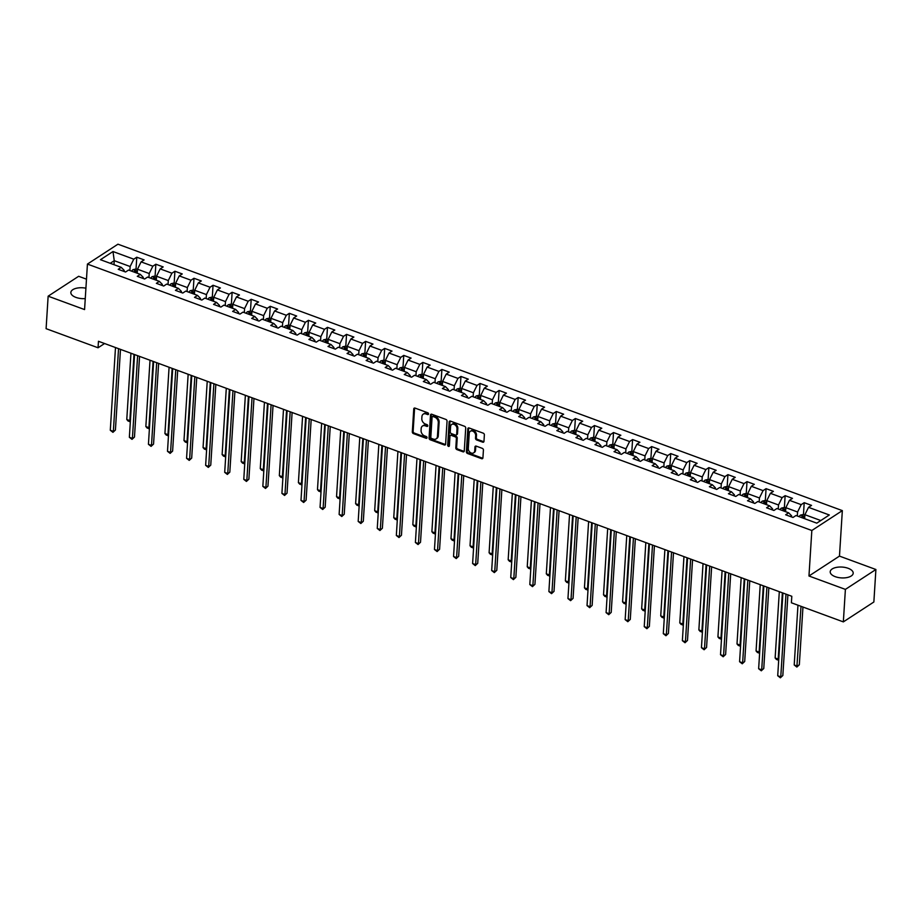 <?xml version="1.0" encoding="UTF-8"?>
<svg xmlns="http://www.w3.org/2000/svg" width="922" height="922" viewBox="0 0 922 922"><rect width="100%" height="100%" fill="white"/><g stroke="black" fill="none" stroke-linecap="round" stroke-linejoin="round"><path stroke-width="1.38" d="M428.569 413.978A1.014 0.761 -123.1 0 0 427.785 412.779L415.038 408.089A1.452 1.083 -123.1 0 0 413.759 408.919L412.318 431.888A1.452 1.083 -123.1 0 0 413.436 433.605L426.183 438.296A1.014 0.761 -123.1 0 0 426.298 436.509L424.639 435.899A4.633 3.458 -123.1 0 1 421.066 430.401L421.181 428.488A4.633 3.458 -123.1 0 1 422.483 426.022A4.633 3.458 -123.1 0 1 425.273 425.826L426.932 426.425A1.014 0.761 -123.1 0 0 427.036 424.639L425.388 424.039A4.633 3.458 -123.1 0 1 421.803 418.542L421.93 416.629A4.633 3.458 -123.1 0 1 423.233 414.151A4.633 3.458 -123.1 0 1 426.022 413.955L427.67 414.566A1.014 0.761 -123.1 0 0 428.569 413.978M848.125 568.286A11.513 5.428 3.6 0 0 836.45 567.387A11.513 5.428 3.6 0 0 830.203 571.755A11.513 5.428 3.6 0 0 835.263 576.676A11.513 5.428 3.6 0 0 846.949 577.575A11.513 5.428 3.6 0 0 853.196 573.207A11.513 5.428 3.6 0 0 848.125 568.286M85.919 288.206A11.513 5.428 3.6 0 0 70.844 292.481A11.513 5.428 3.6 0 0 75.915 297.391A11.513 5.428 3.6 0 0 85.262 298.601M482.69 442.168A1.452 1.083 -123.1 0 0 483.969 441.338L484.373 434.896A1.452 1.083 -123.1 0 0 483.255 433.179L469.091 427.969A1.452 1.083 -123.1 0 0 467.811 428.799L466.371 451.768A1.452 1.083 -123.1 0 0 467.489 453.486L481.641 458.695A1.452 1.083 -123.1 0 0 482.921 457.854L483.416 450.074A1.452 1.083 -123.1 0 0 482.298 448.357L476.236 446.133A1.452 1.083 -123.1 0 0 474.957 446.963L474.715 450.823A3.872 2.893 -123.1 0 1 473.62 452.886A3.872 2.893 -123.1 0 1 470.082 452.345A3.872 2.893 -123.1 0 1 468.295 448.461L469.24 433.34A3.872 2.893 -123.1 0 1 470.335 431.277A3.872 2.893 -123.1 0 1 473.885 431.819A3.872 2.893 -123.1 0 1 475.66 435.703L475.51 438.227A1.452 1.083 -123.1 0 0 476.628 439.944L482.69 442.168L483.508 441.626A1.452 1.083 -123.1 0 0 483.877 441.707M808.963 575.996L845.393 589.389L843.342 621.889L873.86 601.997L875.9 569.508L839.469 556.104L842.339 510.615L811.833 530.496L808.963 575.996L839.469 556.104M86.484 279.17L78.658 276.289L48.14 296.181L84.57 309.573L87.429 264.084L811.833 530.496M48.14 296.181L46.1 328.67L98.055 347.778L104.578 343.526M843.342 621.889L791.399 602.781L791.802 596.28L98.458 341.278L98.055 347.778M447.055 421.17A1.452 1.083 -123.1 0 0 445.937 419.452L431.773 414.243A1.452 1.083 -123.1 0 0 430.493 415.073L429.053 438.042A1.452 1.083 -123.1 0 0 430.171 439.759L444.335 444.969A1.452 1.083 -123.1 0 0 445.614 444.139L447.055 421.17M450.432 421.1L464.596 426.31A1.452 1.083 -123.1 0 1 465.714 428.027L464.262 450.996A1.452 1.083 -123.1 0 1 462.982 451.826L456.932 449.602A1.452 1.083 -123.1 0 1 455.814 447.885L456.39 438.572A1.452 1.083 -123.1 0 0 455.272 436.855L451.25 435.38A1.452 1.083 -123.1 0 0 449.971 436.21L449.36 445.902A1.014 0.761 -123.1 0 1 447.689 445.291L449.152 421.942A1.452 1.083 -123.1 0 1 450.432 421.1M842.339 510.615L117.947 244.192L87.429 264.084M804.203 502.686L801.195 504.645L789.463 500.335L792.471 498.364L785.141 495.667L782.133 497.626L770.389 493.316L773.408 491.357L766.067 488.66L763.059 490.619L751.326 486.297L754.334 484.338L747.004 481.641L743.985 483.601L732.252 479.29L735.26 477.331L727.931 474.634L724.923 476.593L713.19 472.271L716.198 470.312L708.857 467.615L705.849 469.575L694.116 465.264L697.124 463.305L689.794 460.608L686.786 462.567L675.042 458.246L678.062 456.286L670.72 453.589L667.712 455.549L655.98 451.238L658.988 449.279L651.658 446.571L648.639 448.541L636.906 444.22L639.914 442.26L632.584 439.563L629.576 441.523L617.844 437.212L620.852 435.242L613.51 432.545L610.502 434.516L598.77 430.194L601.778 428.234L594.448 425.538L591.44 427.497L579.696 423.186L582.704 421.216L575.374 418.519L572.366 420.49L560.634 416.168L563.642 414.209L556.3 411.512L553.292 413.471L541.56 409.161L544.568 407.19L537.238 404.493L534.23 406.452L522.497 402.142L525.505 400.183L518.164 397.486L515.156 399.445L503.424 395.123L506.432 393.164L499.102 390.467L496.094 392.426L484.35 388.116L487.358 386.157L480.028 383.46L477.02 385.419L465.287 381.097L468.295 379.138L460.954 376.441L457.946 378.4L446.213 374.09L449.221 372.131L441.892 369.434L438.884 371.393L427.14 367.071L430.159 365.112L422.818 362.415L419.81 364.374L408.077 360.064L411.085 358.093L403.755 355.396L400.736 357.367L389.003 353.045L392.011 351.086L384.681 348.389L381.673 350.348L369.941 346.038L372.949 344.067L365.608 341.37L362.6 343.341L350.867 339.019L353.875 337.06L346.545 334.363L343.537 336.323L331.793 332.012L334.813 330.041L327.471 327.345L324.463 329.315L312.731 324.993L315.739 323.034L308.409 320.337L305.389 322.297L293.657 317.986L296.665 316.016L289.335 313.319L286.327 315.278L274.595 310.968L277.603 309.008L270.261 306.311L267.253 308.271L255.521 303.949L258.529 301.99L251.199 299.293L248.191 301.252L236.447 296.942L239.455 294.982L232.125 292.286L229.117 294.245L217.385 289.923L220.393 287.964L213.051 285.267L210.043 287.226L198.311 282.916L201.319 280.956L193.989 278.26L190.981 280.219L179.248 275.897L182.256 273.938L174.915 271.241L171.907 273.2L160.174 268.89L163.182 266.919L155.853 264.222L152.845 266.193L141.101 261.871L144.109 259.912L136.779 257.215L133.771 259.174L112.991 251.533L100.452 259.704L121.231 267.345L118.223 269.305L125.565 272.002L128.573 270.042L140.305 274.364L137.297 276.323L144.627 279.02L147.635 277.061L159.379 281.371L156.371 283.331L163.701 286.039L166.709 284.068L178.442 288.39L175.434 290.349L182.775 293.046L185.783 291.087L197.515 295.397L194.507 297.368L201.837 300.065L204.845 298.094L216.578 302.416L213.57 304.375L220.911 307.072L223.919 305.113L235.652 309.423L232.644 311.394L239.974 314.091L242.982 312.12L254.726 316.442L251.718 318.401L259.047 321.098L262.055 319.139L273.788 323.449L270.78 325.42L278.121 328.117L281.129 326.158L292.862 330.468L289.854 332.427L297.184 335.124L300.192 333.165L311.936 337.487L308.916 339.446L316.258 342.143L319.266 340.183L330.998 344.494L327.99 346.453L335.32 349.15L338.339 347.191L350.072 351.513L347.064 353.472L354.394 356.169L357.402 354.209L369.134 358.52L366.126 360.479L373.468 363.176L376.476 361.217L388.208 365.538L385.2 367.498L392.53 370.195L395.538 368.235L407.282 372.546L404.262 374.505L411.604 377.213L414.612 375.242L426.344 379.564L423.336 381.524L430.666 384.22L433.686 382.261L445.418 386.572L442.41 388.542L449.74 391.239L452.748 389.268L464.481 393.59L461.473 395.55L468.814 398.246L471.822 396.287L483.554 400.597L480.546 402.568L487.876 405.265L490.884 403.294L502.628 407.616L499.62 409.575L506.95 412.272L509.958 410.313L521.691 414.623L518.683 416.594L526.024 419.291L529.032 417.332L540.765 421.642L537.757 423.601L545.086 426.298L548.094 424.339L559.838 428.661L556.819 430.62L564.16 433.317L567.168 431.358L578.901 435.668L575.893 437.627L583.223 440.324L586.242 438.365L597.975 442.687L594.967 444.646L602.297 447.343L605.305 445.384L617.037 449.694L614.029 451.653L621.37 454.35L624.378 452.391L636.111 456.713L633.103 458.672L640.433 461.369L643.441 459.41L655.185 463.72L652.165 465.691L659.507 468.388L662.515 466.417L674.247 470.739L671.239 472.698L678.569 475.395L681.589 473.435L693.321 477.746L690.313 479.717L697.643 482.413L700.651 480.443L712.383 484.765L709.375 486.724L716.717 489.421L719.725 487.461L731.457 491.772L728.449 493.743L735.779 496.439L738.787 494.469L750.531 498.79L747.512 500.75L754.853 503.447L757.861 501.487L769.593 505.798L766.585 507.768L773.915 510.465L776.935 508.506L788.667 512.816L785.659 514.776L792.989 517.473L795.997 515.513L816.777 523.154L829.316 514.983L808.536 507.342L811.544 505.383L804.203 502.686L803.465 514.557M785.59 511.687L785.844 507.676L797.576 511.998L797.323 515.997M791.572 516.954L791.641 515.871L788.667 512.816M797.576 511.998L801.195 504.645M785.844 507.676L789.463 500.335M766.516 504.668L766.77 500.669L778.502 504.979L778.249 508.99M772.498 509.935L772.567 508.852L769.593 505.798M778.502 504.979L782.133 497.626M766.77 500.669L770.389 493.316M747.442 497.661L747.696 493.65L759.44 497.972L759.186 501.971M753.424 502.928L753.493 501.845L750.531 498.79M759.44 497.972L763.059 490.619M747.696 493.65L751.326 486.297M728.38 490.642L728.634 486.643L740.366 490.953L740.112 494.964M734.361 495.909L734.431 494.826L731.457 491.772M740.366 490.953L743.985 483.601M728.634 486.643L732.252 479.29M709.306 483.635L709.56 479.624L721.292 483.946L721.039 487.945M715.288 488.902L715.357 487.807L712.383 484.765M721.292 483.946L724.923 476.593M709.56 479.624L713.19 472.271M690.244 476.616L690.486 472.617L702.23 476.928L701.976 480.938M696.225 481.883L696.294 480.8L693.321 477.746M702.23 476.928L705.849 469.575M690.486 472.617L694.116 465.264M671.17 469.609L671.423 465.598L683.156 469.92L682.902 473.92M677.151 474.876L677.221 473.781L674.247 470.739M683.156 469.92L686.786 462.567M671.423 465.598L675.042 458.246M652.096 462.59L652.35 458.58L664.082 462.902L663.84 466.901M658.078 467.857L658.147 466.774L655.185 463.72M664.082 462.902L667.712 455.549M652.35 458.58L655.98 451.238M633.034 455.572L633.287 451.573L645.02 455.883L644.766 459.894M639.015 460.85L639.084 459.755L636.111 456.713M645.02 455.883L648.639 448.541M633.287 451.573L636.906 444.22M613.96 448.565L614.213 444.554L625.946 448.876L625.692 452.875M619.941 453.831L620.01 452.748L617.037 449.694M625.946 448.876L629.576 441.523M614.213 444.554L617.844 437.212M594.897 441.546L595.139 437.547L606.883 441.857L606.63 445.868M600.879 446.824L600.948 445.729L597.975 442.687M606.883 441.857L610.502 434.516M595.139 437.547L598.77 430.194M575.824 434.539L576.077 430.528L587.81 434.85L587.556 438.849M581.805 439.806L581.874 438.722L578.901 435.668M587.81 434.85L591.44 427.497M576.077 430.528L579.696 423.186M556.75 427.52L557.003 423.521L568.736 427.831L568.494 431.842M562.731 432.787L562.8 431.703L559.838 428.661M568.736 427.831L572.366 420.49M557.003 423.521L560.634 416.168M537.687 420.513L537.941 416.502L549.673 420.824L549.42 424.823M543.669 425.78L543.738 424.696L540.765 421.642M549.673 420.824L553.292 413.471M537.941 416.502L541.56 409.161M518.613 413.494L518.867 409.495L530.599 413.805L530.346 417.816M524.595 418.761L524.664 417.678L521.691 414.623M530.599 413.805L534.23 406.452M518.867 409.495L522.497 402.142M499.54 406.487L499.793 402.476L511.537 406.798L511.284 410.797M505.533 411.754L505.59 410.67L502.628 407.616M511.537 406.798L515.156 399.445M499.793 402.476L503.424 395.123M480.477 399.468L480.731 395.469L492.463 399.779L492.21 403.79M486.459 404.735L486.528 403.652L483.554 400.597M492.463 399.779L496.094 392.426M480.731 395.469L484.35 388.116M461.403 392.461L461.657 388.45L473.389 392.772L473.136 396.771M467.385 397.728L467.454 396.633L464.481 393.59M473.389 392.772L477.02 385.419M461.657 388.45L465.287 381.097M442.341 385.442L442.595 381.443L454.327 385.753L454.073 389.764M448.323 390.709L448.392 389.626L445.418 386.572M454.327 385.753L457.946 378.4M442.595 381.443L446.213 374.09M423.267 378.435L423.521 374.424L435.253 378.746L435 382.745M429.249 383.702L429.318 382.607L426.344 379.564M435.253 378.746L438.884 371.393M423.521 374.424L427.14 367.071M404.193 371.416L404.447 367.405L416.191 371.727L415.937 375.727M410.175 376.683L410.244 375.6L407.282 372.546M416.191 371.727L419.81 364.374M404.447 367.405L408.077 360.064M385.131 364.397L385.384 360.398L397.117 364.709L396.863 368.719M391.112 369.676L391.182 368.581L388.208 365.538M397.117 364.709L400.736 357.367M385.384 360.398L389.003 353.045M366.057 357.39L366.311 353.38L378.043 357.701L377.79 361.701M372.039 362.657L372.108 361.574L369.134 358.52M378.043 357.701L381.673 350.348M366.311 353.38L369.941 346.038M346.995 350.372L347.237 346.372L358.981 350.683L358.727 354.693M352.976 355.65L353.045 354.555L350.072 351.513M358.981 350.683L362.6 343.341M347.237 346.372L350.867 339.019M327.921 343.364L328.174 339.354L339.907 343.675L339.653 347.675M333.902 348.631L333.971 347.548L330.998 344.494M339.907 343.675L343.537 336.323M328.174 339.354L331.793 332.012M308.847 336.346L309.101 332.346L320.833 336.657L320.591 340.667M314.828 341.613L314.898 340.529L311.936 337.487M320.833 336.657L324.463 329.315M309.101 332.346L312.731 324.993M289.785 329.338L290.038 325.328L301.771 329.65L301.517 333.649M295.766 334.605L295.835 333.522L292.862 330.468M301.771 329.65L305.389 322.297M290.038 325.328L293.657 317.986M270.711 322.32L270.964 318.32L282.697 322.631L282.443 326.642M276.692 327.587L276.761 326.503L273.788 323.449M282.697 322.631L286.327 315.278M270.964 318.32L274.595 310.968M251.648 315.312L251.89 311.302L263.634 315.624L263.381 319.623M257.63 320.579L257.699 319.485L254.726 316.442M263.634 315.624L267.253 308.271M251.89 311.302L255.521 303.949M232.575 308.294L232.828 304.295L244.56 308.605L244.307 312.616M238.556 313.561L238.625 312.477L235.652 309.423M244.56 308.605L248.191 301.252M232.828 304.295L236.447 296.942M213.501 301.287L213.754 297.276L225.487 301.598L225.245 305.597M219.482 306.553L219.551 305.459L216.578 302.416M225.487 301.598L229.117 294.245M213.754 297.276L217.385 289.923M194.438 294.268L194.692 290.269L206.424 294.579L206.171 298.59M200.42 299.535L200.489 298.451L197.515 295.397M206.424 294.579L210.043 287.226M194.692 290.269L198.311 282.916M175.364 287.249L175.618 283.25L187.35 287.56L187.097 291.571M181.346 292.528L181.415 291.433L178.442 288.39M187.35 287.56L190.981 280.219M175.618 283.25L179.248 275.897M156.291 280.242L156.544 276.231L168.288 280.553L168.035 284.552M162.284 285.509L162.341 284.425L159.379 281.371M168.288 280.553L171.907 273.2M156.544 276.231L160.174 268.89M137.228 273.223L137.482 269.224L149.214 273.534L148.961 277.545M143.21 278.502L143.279 277.407L140.305 274.364M149.214 273.534L152.845 266.193M137.482 269.224L141.101 261.871M114.005 264.683L114.247 260.684L130.14 266.527L129.887 270.526M124.136 271.483L124.205 270.4L121.231 267.345M130.14 266.527L133.771 259.174M110.237 263.3L114.247 260.684L112.991 251.533M845.393 589.389L875.9 569.508M820.799 520.538L804.906 514.695L804.652 518.694M804.906 514.695L808.536 507.342M136.03 269.086L136.779 257.215M155.103 276.093L155.853 264.222M174.166 283.112L174.915 271.241M193.24 290.13L193.989 278.26M212.314 297.138L213.051 285.267M231.376 304.156L232.125 292.286M250.45 311.163L251.199 299.293M269.524 318.182L270.261 306.311M288.586 325.189L289.335 313.319M307.66 332.208L308.409 320.337M326.722 339.215L327.471 327.345M345.796 346.234L346.545 334.363M364.87 353.241L365.608 341.37M383.932 360.26L384.681 348.389M403.006 367.267L403.755 355.396M422.069 374.286L422.818 362.415M441.142 381.305L441.892 369.434M460.216 388.312L460.954 376.441M479.279 395.331L480.028 383.46M498.353 402.338L499.102 390.467M517.415 409.356L518.164 397.486M536.489 416.364L537.238 404.493M555.563 423.382L556.3 411.512M574.625 430.39L575.374 418.519M593.699 437.408L594.448 425.538M612.773 444.416L613.51 432.545M631.835 451.434L632.584 439.563M650.909 458.441L651.658 446.571M669.971 465.46L670.72 453.589M689.045 472.479L689.794 460.608M708.119 479.486L708.857 467.615M727.181 486.505L727.931 474.634M746.255 493.512L747.004 481.641M765.318 500.531L766.067 488.66M784.392 507.538L785.141 495.667M428.569 414.047A1.014 0.761 -123.1 0 1 428.5 414.024L426.851 413.413A4.633 3.458 -123.1 0 0 424.062 413.621L423.233 414.151M422.483 426.022L423.313 425.48A4.633 3.458 -123.1 0 1 426.102 425.284L427.75 425.895A1.014 0.761 -123.1 0 0 427.82 425.906M414.67 408.008A1.452 1.083 -123.1 0 0 414.577 408.388L413.137 431.346A1.452 1.083 -123.1 0 0 414.255 433.063L427.001 437.754A1.014 0.761 -123.1 0 0 427.07 437.777M431.404 414.174A1.452 1.083 -123.1 0 0 431.323 414.543L429.871 437.512A1.452 1.083 -123.1 0 0 431 439.229L445.153 444.427A1.452 1.083 -123.1 0 0 445.522 444.508M432.983 416.514A1.014 0.761 -123.1 0 0 432.084 417.101L430.816 437.259A1.014 0.761 -123.1 0 0 431.6 438.457L433.34 439.103A4.633 3.458 -123.1 0 0 436.129 438.907A4.633 3.458 -123.1 0 0 437.443 436.429L438.307 422.645A4.633 3.458 -123.1 0 0 434.723 417.159L432.983 416.514L433.813 415.972A1.014 0.761 -123.1 0 0 433.202 416.018L432.372 416.56M436.129 438.907L436.959 438.365A4.633 3.458 -123.1 0 0 438.261 435.887L437.443 436.429M433.813 415.972L435.553 416.617A4.633 3.458 -123.1 0 1 439.126 422.115L438.261 435.887M450.385 435.438L451.204 434.896A1.452 1.083 -123.1 0 1 452.08 434.838L456.102 436.313A1.452 1.083 -123.1 0 1 457.22 438.031L456.632 447.343A1.452 1.083 -123.1 0 0 457.75 449.06L463.812 451.296A1.452 1.083 -123.1 0 0 464.181 451.365M450.063 421.031A1.452 1.083 -123.1 0 0 449.982 421.4L448.507 444.75A1.014 0.761 -123.1 0 0 449.36 445.971M457.001 428.903A3.872 2.893 -123.1 0 0 455.214 425.019A3.872 2.893 -123.1 0 0 451.676 424.477A3.872 2.893 -123.1 0 0 450.581 426.54L450.247 431.876A1.452 1.083 -123.1 0 0 451.365 433.594L455.387 435.069A1.452 1.083 -123.1 0 0 456.667 434.227L457.001 428.903L457.831 428.373A3.872 2.893 -123.1 0 0 456.044 424.489A3.872 2.893 -123.1 0 0 452.495 423.936L451.676 424.477M456.263 435.011L457.082 434.469A1.452 1.083 -123.1 0 0 457.496 433.697L456.667 434.227M457.831 428.373L457.496 433.697M470.335 431.277L471.165 430.735A3.872 2.893 -123.1 0 1 474.703 431.289A3.872 2.893 -123.1 0 1 476.49 435.161L476.328 437.685A1.452 1.083 -123.1 0 0 477.446 439.402L483.508 441.626M473.62 452.886L474.45 452.356A3.872 2.893 -123.1 0 0 475.533 450.282L474.715 450.823M475.867 446.052A1.452 1.083 -123.1 0 0 475.775 446.421L475.533 450.282M468.722 427.889A1.452 1.083 -123.1 0 0 468.641 428.269L467.189 451.227A1.452 1.083 -123.1 0 0 468.307 452.944L482.471 458.153A1.452 1.083 -123.1 0 0 482.84 458.234M137.459 269.604L135.891 269.04L133.022 269.662A3.919 1.844 110.2 0 0 131.696 271.195M135.488 272.589A3.919 1.844 -69.8 0 1 136.179 271.621L134.716 271.08A3.919 1.844 110.2 0 0 134.024 272.048M130.947 353.23L126.775 419.51L129.841 420.639L134.001 354.359M130.394 420.905L128.204 421.135L126.775 419.51M129.426 421.585L130.428 420.248M118.546 348.666L113.348 431.392L110.294 430.263L115.492 347.548M120.482 349.38L115.411 430.044L112.945 432.337L110.294 430.263M115.411 430.044L112.945 432.337M156.521 276.623L154.965 276.047L152.095 276.669A3.919 1.844 110.2 0 0 150.77 278.214M154.562 279.608A3.919 1.844 -69.8 0 1 155.253 278.628L153.79 278.087A3.919 1.844 110.2 0 0 153.087 279.066M150.021 360.248L145.849 426.529L148.903 427.658L153.075 361.366M149.456 427.923L147.278 428.154L145.849 426.529M148.5 428.603L149.502 427.266M175.595 283.63L174.039 283.066L171.158 283.688A3.919 1.844 110.2 0 0 169.844 285.221M173.624 286.615A3.919 1.844 -69.8 0 1 174.327 285.647L172.852 285.105A3.919 1.844 110.2 0 0 172.16 286.074M169.083 367.256L164.923 433.547L167.977 434.665L172.149 368.385M168.53 434.93L166.352 435.161L164.923 433.547M167.574 435.61L168.565 434.274M137.62 355.685L132.411 438.399L129.357 437.282L134.566 354.567M139.556 356.399L134.474 437.063L132.007 439.356L129.357 437.282M134.474 437.063L132.007 439.356M156.682 362.703L151.485 445.418L148.43 444.289L153.628 361.574M158.619 363.406L153.548 444.07L151.081 446.363L148.43 444.289M153.548 444.07L151.081 446.363M194.657 290.649L193.101 290.073L190.232 290.695A3.919 1.844 110.2 0 0 188.906 292.239M192.698 293.634A3.919 1.844 -69.8 0 1 193.39 292.654L191.926 292.113A3.919 1.844 110.2 0 0 191.234 293.092M188.157 374.274L183.985 440.555L187.039 441.684L191.211 375.392M187.592 441.949L185.414 442.18L183.985 440.555M186.636 442.629L187.639 441.292M213.731 297.656L212.175 297.091L209.306 297.714A3.919 1.844 110.2 0 0 207.98 299.247M211.772 300.641A3.919 1.844 -69.8 0 1 212.463 299.673L211 299.131A3.919 1.844 110.2 0 0 210.297 300.099M207.231 381.282L203.059 447.573L206.113 448.691L210.285 382.411M206.666 448.968L204.488 449.198L203.059 447.573M205.71 449.648L206.712 448.311M232.805 304.675L231.238 304.099L228.368 304.733A3.919 1.844 110.2 0 0 227.043 306.265M230.834 307.66A3.919 1.844 -69.8 0 1 231.526 306.68L230.062 306.15A3.919 1.844 110.2 0 0 229.371 307.118M226.293 388.3L222.121 454.581L225.187 455.71L229.348 389.418M225.74 455.975L223.55 456.206L222.121 454.581M224.784 456.655L225.775 455.318M175.756 369.71L170.558 452.437L167.493 451.307L172.702 368.593M177.692 370.425L172.61 451.089L170.144 453.382L167.493 451.307M172.61 451.089L170.144 453.382M194.83 376.729L189.621 459.444L186.567 458.326L191.776 375.6M196.755 377.432L191.684 458.096L189.217 460.389L186.567 458.326M191.684 458.096L189.217 460.389M213.892 383.736L208.695 466.463L205.641 465.333L210.838 382.618M215.829 384.451L210.758 465.114L208.291 467.408L205.641 465.333M210.758 465.114L208.291 467.408M232.966 390.755L227.757 473.47L224.703 472.352L229.912 389.626M234.903 391.458L229.82 472.133L227.354 474.427L224.703 472.352M229.82 472.133L227.354 474.427M252.04 397.762L246.831 480.489L243.777 479.359L248.975 396.644M253.965 398.477L248.894 479.14L246.428 481.434L243.777 479.359M248.894 479.14L246.428 481.434M271.103 404.781L265.905 487.496L262.839 486.378L268.048 403.652M273.039 405.484L267.956 486.159L265.49 488.453L262.839 486.378M267.956 486.159L265.49 488.453M290.176 411.788L284.967 494.515L281.913 493.385L287.122 410.67M292.101 412.503L287.03 493.166L284.564 495.46L281.913 493.385M287.03 493.166L284.564 495.46M309.239 418.807L304.041 501.522L300.987 500.404L306.185 417.678M311.175 419.522L306.104 500.185L303.638 502.478L300.987 500.404M306.104 500.185L303.638 502.478M328.313 425.814L323.103 508.541L320.049 507.411L325.259 424.696M330.249 426.529L325.166 507.192L322.7 509.486L320.049 507.411M325.166 507.192L322.7 509.486M347.387 432.833L342.177 515.548L339.123 514.43L344.321 431.703M349.311 433.547L344.24 514.211L341.774 516.504L339.123 514.43M344.24 514.211L341.774 516.504M366.449 439.852L361.251 522.567L358.185 521.437L363.395 438.722M368.385 440.555L363.314 521.218L360.848 523.512L358.185 521.437M363.314 521.218L360.848 523.512M385.523 446.859L380.313 529.574L377.259 528.456L382.469 445.741M387.447 447.573L382.376 528.237L379.91 530.53L377.259 528.456M382.376 528.237L379.91 530.53M404.585 453.878L399.387 536.592L396.333 535.463L401.531 452.748M406.521 454.581L401.45 535.244L398.984 537.538L396.333 535.463M401.45 535.244L398.984 537.538M423.659 460.885L418.45 543.611L415.396 542.482L420.605 459.767M425.595 461.599L420.513 542.263L418.046 544.556L415.396 542.482M420.513 542.263L418.046 544.556M442.733 467.903L437.524 550.618L434.469 549.5L439.679 466.774M444.658 468.607L439.587 549.27L437.12 551.563L434.469 549.5M439.587 549.27L437.12 551.563M461.795 474.911L456.597 557.637L453.543 556.508L458.741 473.793M463.731 475.625L458.66 556.289L456.194 558.582L453.543 556.508M458.66 556.289L456.194 558.582M480.869 481.929L475.66 564.644L472.606 563.526L477.815 480.8M482.805 482.632L477.723 563.307L475.256 565.601L472.606 563.526M477.723 563.307L475.256 565.601M499.943 488.937L494.734 571.663L491.68 570.534L496.877 487.819M501.868 489.651L496.797 570.315L494.33 572.608L491.68 570.534M496.797 570.315L494.33 572.608M519.005 495.955L513.808 578.67L510.742 577.552L515.951 494.826M520.942 496.658L515.859 577.333L513.393 579.627L510.742 577.552M515.859 577.333L513.393 579.627M251.867 311.694L250.311 311.117L247.442 311.74A3.919 1.844 110.2 0 0 246.116 313.273M249.908 314.667A3.919 1.844 -69.8 0 1 250.6 313.699L249.136 313.157A3.919 1.844 110.2 0 0 248.433 314.125M245.367 395.308L241.195 461.599L244.249 462.717L248.421 396.437M244.803 462.994L242.624 463.224L241.195 461.599M243.846 463.674L244.849 462.337M270.941 318.701L269.385 318.125L266.504 318.758A3.919 1.844 110.2 0 0 265.19 320.291M268.97 321.686A3.919 1.844 -69.8 0 1 269.673 320.706L268.198 320.176A3.919 1.844 110.2 0 0 267.507 321.144M264.441 402.326L260.269 468.607L263.323 469.736L267.495 403.456M263.876 470.001L261.698 470.232L260.269 468.607M262.92 470.681L263.911 469.344M290.015 325.72L288.448 325.143L285.578 325.766A3.919 1.844 110.2 0 0 284.253 327.298M288.044 328.693A3.919 1.844 -69.8 0 1 288.736 327.725L287.272 327.183A3.919 1.844 110.2 0 0 286.581 328.151M283.503 409.345L279.331 475.625L282.386 476.743L286.558 410.463M282.939 477.02L280.761 477.25L279.331 475.625M281.982 477.7L282.985 476.363M309.077 332.727L307.522 332.151L304.652 332.784A3.919 1.844 110.2 0 0 303.326 334.317M307.118 335.712A3.919 1.844 -69.8 0 1 307.81 334.744L306.346 334.202A3.919 1.844 110.2 0 0 305.643 335.17M302.577 416.352L298.405 482.632L301.459 483.762L305.631 417.482M302.013 484.027L299.834 484.257L298.405 482.632M301.056 484.707L302.059 483.37M328.151 339.745L326.584 339.169L323.714 339.792A3.919 1.844 110.2 0 0 322.389 341.324M326.181 342.719A3.919 1.844 -69.8 0 1 326.884 341.751L325.408 341.209A3.919 1.844 110.2 0 0 324.717 342.189M321.64 423.371L317.479 489.651L320.533 490.769L324.705 424.489M321.087 491.046L318.908 491.276L317.479 489.651M320.13 491.726L321.121 490.389M347.214 346.753L345.658 346.176L342.788 346.81A3.919 1.844 110.2 0 0 341.463 348.343M345.254 349.738A3.919 1.844 -69.8 0 1 345.946 348.77L344.482 348.228A3.919 1.844 110.2 0 0 343.791 349.196M340.714 430.378L336.542 496.658L339.596 497.788L343.768 431.508M340.149 498.053L337.971 498.283L336.542 496.658M339.192 498.733L340.195 497.396M366.288 353.771L364.732 353.195L361.862 353.818A3.919 1.844 110.2 0 0 360.537 355.362M364.317 356.745A3.919 1.844 -69.8 0 1 365.02 355.777L363.556 355.235A3.919 1.844 110.2 0 0 362.853 356.215M359.787 437.397L355.615 503.677L358.67 504.795L362.842 438.515M359.223 505.072L357.045 505.302L355.615 503.677M358.266 505.752L359.257 504.415M385.361 360.779L383.794 360.214L380.924 360.836A3.919 1.844 110.2 0 0 379.599 362.369M383.391 363.764A3.919 1.844 -69.8 0 1 384.082 362.795L382.618 362.254A3.919 1.844 110.2 0 0 381.927 363.222M378.85 444.404L374.678 510.684L377.743 511.814L381.904 445.533M378.285 512.079L376.107 512.309L374.678 510.684M377.329 512.759L378.331 511.422M404.424 367.797L402.868 367.221L399.998 367.843A3.919 1.844 110.2 0 0 398.673 369.388M402.465 370.782A3.919 1.844 -69.8 0 1 403.156 369.803L401.692 369.261A3.919 1.844 110.2 0 0 400.989 370.241M397.924 451.423L393.752 517.703L396.806 518.832L400.978 452.541M397.359 519.098L395.181 519.328L393.752 517.703M396.402 519.778L397.405 518.441M423.498 374.805L421.93 374.24L419.061 374.862A3.919 1.844 110.2 0 0 417.735 376.395M421.527 377.79A3.919 1.844 -69.8 0 1 422.23 376.821L420.755 376.28A3.919 1.844 110.2 0 0 420.063 377.248M416.986 458.43L412.826 524.722L415.88 525.84L420.052 459.559M416.433 526.116L414.255 526.335L412.826 524.722M415.476 526.785L416.467 525.448M442.56 381.823L441.004 381.247L438.134 381.869A3.919 1.844 110.2 0 0 436.809 383.414M440.601 384.808A3.919 1.844 -69.8 0 1 441.292 383.829L439.829 383.287A3.919 1.844 110.2 0 0 439.137 384.267M436.06 465.449L431.888 531.729L434.942 532.858L439.114 466.567M435.495 533.123L433.317 533.354L431.888 531.729M434.539 533.803L435.541 532.467M461.634 388.83L460.078 388.266L457.208 388.888A3.919 1.844 110.2 0 0 455.883 390.421M459.663 391.815A3.919 1.844 -69.8 0 1 460.366 390.847L458.902 390.306A3.919 1.844 110.2 0 0 458.199 391.274M455.134 472.456L450.962 538.748L454.016 539.866L458.188 473.585M454.569 540.142L452.391 540.373L450.962 538.748M453.612 540.822L454.615 539.485M480.708 395.849L479.14 395.273L476.271 395.907A3.919 1.844 110.2 0 0 474.945 397.44M478.737 398.834A3.919 1.844 -69.8 0 1 479.428 397.855L477.965 397.324A3.919 1.844 110.2 0 0 477.273 398.292M474.196 479.475L470.024 545.755L473.09 546.884L477.25 480.593M473.643 547.149L471.453 547.38L470.024 545.755M472.675 547.829L473.678 546.492M499.77 402.868L498.214 402.292L495.345 402.914A3.919 1.844 110.2 0 0 494.019 404.447M497.811 405.841A3.919 1.844 -69.8 0 1 498.502 404.873L497.039 404.332A3.919 1.844 110.2 0 0 496.336 405.3M493.27 486.482L489.098 552.774L492.152 553.892L496.324 487.611M492.705 554.168L490.527 554.399L489.098 552.774M491.749 554.848L492.751 553.511M518.844 409.875L517.288 409.299L514.407 409.933A3.919 1.844 110.2 0 0 513.093 411.466M516.873 412.86A3.919 1.844 -69.8 0 1 517.576 411.88L516.101 411.35A3.919 1.844 110.2 0 0 515.41 412.318M512.332 493.501L508.172 559.781L511.226 560.91L515.398 494.63M511.779 561.175L509.601 561.406L508.172 559.781M510.823 561.855L511.814 560.518M537.906 416.894L536.35 416.318L533.481 416.94A3.919 1.844 110.2 0 0 532.155 418.473M535.947 419.867A3.919 1.844 -69.8 0 1 536.639 418.899L535.175 418.358A3.919 1.844 110.2 0 0 534.483 419.326M531.406 500.519L527.234 566.8L530.288 567.917L534.46 501.637M530.842 568.194L528.663 568.425L527.234 566.8M529.885 568.874L530.888 567.537M556.98 423.901L555.424 423.325L552.555 423.959A3.919 1.844 110.2 0 0 551.229 425.491M555.021 426.886A3.919 1.844 -69.8 0 1 555.712 425.918L554.249 425.376A3.919 1.844 110.2 0 0 553.546 426.344M550.48 507.526L546.308 573.807L549.362 574.936L553.534 508.656M549.915 575.201L547.737 575.432L546.308 573.807M548.959 575.881L549.961 574.544M576.054 430.92L574.487 430.344L571.617 430.966A3.919 1.844 110.2 0 0 570.292 432.499M574.083 433.893A3.919 1.844 -69.8 0 1 574.786 432.925L573.311 432.383A3.919 1.844 110.2 0 0 572.62 433.363M569.542 514.545L565.37 580.825L568.436 581.943L572.597 515.663M568.989 582.22L566.8 582.45L565.37 580.825M568.033 582.9L569.024 581.563M595.116 437.927L593.561 437.351L590.691 437.985A3.919 1.844 110.2 0 0 589.365 439.517M593.157 440.912A3.919 1.844 -69.8 0 1 593.849 439.944L592.385 439.402A3.919 1.844 110.2 0 0 591.682 440.37M588.616 521.552L584.444 587.833L587.498 588.962L591.67 522.682M588.052 589.227L585.873 589.458L584.444 587.833M587.095 589.907L588.098 588.57M614.19 444.946L612.634 444.369L609.753 444.992A3.919 1.844 110.2 0 0 608.439 446.536M612.22 447.919A3.919 1.844 -69.8 0 1 612.923 446.951L611.447 446.409A3.919 1.844 110.2 0 0 610.756 447.389M607.69 528.571L603.518 594.851L606.572 595.969L610.744 529.689M607.125 596.246L604.947 596.476L603.518 594.851M606.169 596.926L607.16 595.589M633.264 451.953L631.697 451.388L628.827 452.011A3.919 1.844 110.2 0 0 627.502 453.543M631.293 454.938A3.919 1.844 -69.8 0 1 631.985 453.97L630.521 453.428A3.919 1.844 110.2 0 0 629.83 454.396M626.753 535.578L622.581 601.87L625.635 602.988L629.807 536.708M626.188 603.253L624.01 603.484L622.581 601.87M625.231 603.933L626.234 602.596M652.327 458.972L650.771 458.395L647.901 459.018A3.919 1.844 110.2 0 0 646.576 460.562M650.367 461.957A3.919 1.844 -69.8 0 1 651.059 460.977L649.595 460.435A3.919 1.844 110.2 0 0 648.892 461.415M645.826 542.597L641.654 608.877L644.709 610.007L648.881 543.715M645.262 610.272L643.083 610.502L641.654 608.877M644.305 610.952L645.308 609.615M671.4 465.979L669.833 465.414L666.963 466.036A3.919 1.844 110.2 0 0 665.638 467.569M669.43 468.964A3.919 1.844 -69.8 0 1 670.133 467.996L668.657 467.454A3.919 1.844 110.2 0 0 667.966 468.422M664.889 549.604L660.728 615.896L663.782 617.014L667.954 550.734M664.336 617.291L662.157 617.51L660.728 615.896M663.379 617.959L664.37 616.634M690.463 472.998L688.907 472.421L686.037 473.044A3.919 1.844 110.2 0 0 684.712 474.588M688.504 475.983A3.919 1.844 -69.8 0 1 689.195 475.003L687.731 474.461A3.919 1.844 110.2 0 0 687.04 475.441M683.963 556.623L679.791 622.903L682.845 624.033L687.017 557.741M683.398 624.298L681.22 624.528L679.791 622.903M682.441 624.978L683.444 623.641M709.537 480.005L707.981 479.44L705.111 480.062A3.919 1.844 110.2 0 0 703.786 481.595M707.566 482.99A3.919 1.844 -69.8 0 1 708.269 482.022L706.805 481.48A3.919 1.844 110.2 0 0 706.102 482.448M703.037 563.63L698.864 629.922L701.919 631.04L706.091 564.76M702.472 631.316L700.294 631.547L698.864 629.922M701.515 631.996L702.506 630.66M538.079 502.963L532.87 585.689L529.816 584.56L535.025 501.845M540.004 503.677L534.933 584.341L532.467 586.634L529.816 584.56M534.933 584.341L532.467 586.634M557.142 509.981L551.944 592.696L548.89 591.578L554.087 508.852M559.078 510.696L554.007 591.359L551.54 593.653L548.89 591.578M554.007 591.359L551.54 593.653M576.215 516.988L571.006 599.715L567.952 598.585L573.161 515.871M578.152 517.703L573.069 598.366L570.603 600.66L567.952 598.585M573.069 598.366L570.603 600.66M595.289 524.007L590.08 606.722L587.026 605.604L592.224 522.878M597.214 524.722L592.143 605.385L589.677 607.679L587.026 605.604M592.143 605.385L589.677 607.679M614.352 531.026L609.154 613.741L606.088 612.611L611.298 529.896M616.288 531.729L611.205 612.392L608.739 614.686L606.088 612.611M611.205 612.392L608.739 614.686M633.426 538.033L628.216 620.748L625.162 619.63L630.371 536.915M635.35 538.748L630.279 619.411L627.813 621.705L625.162 619.63M630.279 619.411L627.813 621.705M652.488 545.052L647.29 627.767L644.236 626.637L649.434 543.922M654.424 545.755L649.353 626.418L646.887 628.712L644.236 626.637M649.353 626.418L646.887 628.712M671.562 552.059L666.352 634.785L663.298 633.656L668.508 550.941M673.498 552.774L668.415 633.437L665.949 635.731L663.298 633.656M668.415 633.437L665.949 635.731M690.636 559.078L685.426 641.793L682.372 640.675L687.57 557.948M692.56 559.781L687.489 640.444L685.023 642.738L682.372 640.675M687.489 640.444L685.023 642.738M728.611 487.023L727.043 486.447L724.173 487.081A3.919 1.844 110.2 0 0 722.848 488.614M726.64 490.008A3.919 1.844 -69.8 0 1 727.331 489.029L725.868 488.499A3.919 1.844 110.2 0 0 725.176 489.467M722.099 570.649L717.927 636.929L720.992 638.059L725.153 571.767M721.534 638.324L719.356 638.554L717.927 636.929M720.578 639.004L721.58 637.667M709.698 566.085L704.5 648.811L701.446 647.682L706.644 564.967M711.634 566.8L706.563 647.463L704.097 649.756L701.446 647.682M706.563 647.463L704.097 649.756M747.673 494.042L746.117 493.466L743.247 494.088A3.919 1.844 110.2 0 0 741.922 495.621M745.714 497.016A3.919 1.844 -69.8 0 1 746.405 496.048L744.941 495.506A3.919 1.844 110.2 0 0 744.238 496.474M741.173 577.656L737.001 643.948L740.055 645.066L744.227 578.786M740.608 645.342L738.43 645.573L737.001 643.948M739.651 646.022L740.654 644.685M728.772 573.104L723.563 655.819L720.508 654.701L725.718 571.974M730.697 573.807L725.626 654.482L723.159 656.775L720.508 654.701M725.626 654.482L723.159 656.775M766.747 501.049L765.191 500.473L762.31 501.107A3.919 1.844 110.2 0 0 760.984 502.64M764.776 504.034A3.919 1.844 -69.8 0 1 765.479 503.055L764.004 502.525A3.919 1.844 110.2 0 0 763.312 503.493M760.235 584.675L756.075 650.955L759.129 652.085L763.301 585.804M759.682 652.35L757.504 652.58L756.075 650.955M758.725 653.03L759.716 651.693M747.834 580.111L742.636 662.837L739.582 661.708L744.78 578.993M749.77 580.825L744.699 661.489L742.233 663.782L739.582 661.708M744.699 661.489L742.233 663.782M785.809 508.068L784.253 507.492L781.383 508.114A3.919 1.844 110.2 0 0 780.058 509.647M783.85 511.042A3.919 1.844 -69.8 0 1 784.541 510.073L783.078 509.532A3.919 1.844 110.2 0 0 782.386 510.5M779.309 591.693L775.137 657.974L778.191 659.092L782.363 592.811M778.744 659.368L776.566 659.599L775.137 657.974M777.788 660.048L778.79 658.711M766.908 587.13L761.71 669.845L758.645 668.727L763.854 586M768.844 587.833L763.762 668.508L761.295 670.801L758.645 668.727M763.762 668.508L761.295 670.801M804.883 515.075L803.327 514.499L800.457 515.133A3.919 1.844 110.2 0 0 799.132 516.666M797.968 605.201L794.211 664.981L797.265 666.11L799.328 664.762L802.958 607.033M802.912 518.06A3.919 1.844 -69.8 0 1 803.615 517.092L802.152 516.551A3.919 1.844 110.2 0 0 801.449 517.519M799.328 664.762L796.862 667.055L801.022 606.33M796.862 667.055L794.211 664.981M785.982 594.137L780.773 676.863L777.719 675.734L782.928 593.019M787.907 594.851L782.836 675.515L780.369 677.808L777.719 675.734M782.836 675.515L780.369 677.808M426.851 413.413L426.022 413.955M427.75 425.895L426.932 426.425M426.102 425.284L425.273 425.826M427.001 437.754L426.183 438.296M414.255 433.063L413.436 433.605M413.137 431.346L412.318 431.888M414.577 408.388L413.759 408.919M428.5 414.024L427.67 414.566M445.153 444.427L444.335 444.969M431 439.229L430.171 439.759M429.871 437.512L429.053 438.042M431.323 414.543L430.493 415.073M439.126 422.115L438.307 422.645M435.553 416.617L434.723 417.159M463.812 451.296L462.982 451.826M457.75 449.06L456.932 449.602M456.632 447.343L455.814 447.885M457.22 438.031L456.39 438.572M456.102 436.313L455.272 436.855M452.08 434.838L451.25 435.38M448.507 444.75L447.689 445.291M449.982 421.4L449.152 421.942M477.446 439.402L476.628 439.944M476.328 437.685L475.51 438.227M476.49 435.161L475.66 435.703M475.775 446.421L474.957 446.963M482.471 458.153L481.641 458.695M468.307 452.944L467.489 453.486M467.189 451.227L466.371 451.768M468.641 428.269L467.811 428.799M137.355 271.206L133.091 269.639M134.647 272.278L134.716 271.08M156.417 278.225L152.165 276.658M153.709 279.285L153.79 278.087M175.491 285.232L171.238 283.676M172.783 286.304L172.852 285.105M194.565 292.251L190.301 290.684M191.845 293.323L191.926 292.113M213.627 299.258L209.375 297.702M210.919 300.33L211 299.131M232.701 306.277L228.437 304.709M229.993 307.349L230.062 306.15M251.775 313.296L247.511 311.728M249.055 314.356L249.136 313.157M270.838 320.303L266.585 318.735M268.129 321.375L268.198 320.176M289.911 327.322L285.647 325.754M287.203 328.382L287.272 327.183M308.974 334.329L304.721 332.761M306.265 335.401L306.346 334.202M328.048 341.347L323.795 339.78M325.339 342.408L325.408 341.209M347.121 348.355L342.857 346.787M344.402 349.426L344.482 348.228M366.184 355.373L361.931 353.806M363.475 356.434L363.556 355.235M385.258 362.381L380.993 360.813M382.549 363.452L382.618 362.254M404.32 369.399L400.067 367.832M401.612 370.46L401.692 369.261M423.394 376.407L419.141 374.851M420.686 377.478L420.755 376.28M442.468 383.425L438.204 381.858M439.748 384.497L439.829 383.287M461.53 390.432L457.277 388.877M458.822 391.504L458.902 390.306M480.604 397.451L476.34 395.884M477.896 398.523L477.965 397.324M499.666 404.47L495.414 402.902M496.958 405.53L497.039 404.332M518.74 411.477L514.488 409.91M516.032 412.549L516.101 411.35M537.814 418.496L533.55 416.928M535.094 419.556L535.175 418.358M556.876 425.503L552.624 423.936M554.168 426.575L554.249 425.376M575.95 432.522L571.686 430.954M573.242 433.582L573.311 432.383M595.024 439.529L590.76 437.962M592.304 440.601L592.385 439.402M614.087 446.548L609.834 444.98M611.378 447.608L611.447 446.409M633.16 453.555L628.896 451.987M630.452 454.627L630.521 453.428M652.223 460.574L647.97 459.006M649.514 461.645L649.595 460.435M671.297 467.581L667.044 466.025M668.588 468.653L668.657 467.454M690.371 474.6L686.106 473.032M687.651 475.671L687.731 474.461M709.433 481.618L705.18 480.051M706.725 482.679L706.805 481.48M728.507 488.625L724.243 487.058M725.798 489.697L725.868 488.499M747.569 495.644L743.316 494.077M744.861 496.704L744.941 495.506M766.643 502.651L762.39 501.084M763.935 503.723L764.004 502.525M785.717 509.67L781.453 508.103M782.997 510.73L783.078 509.532M804.779 516.677L800.527 515.11M802.071 517.749L802.152 516.551"/></g></svg>

